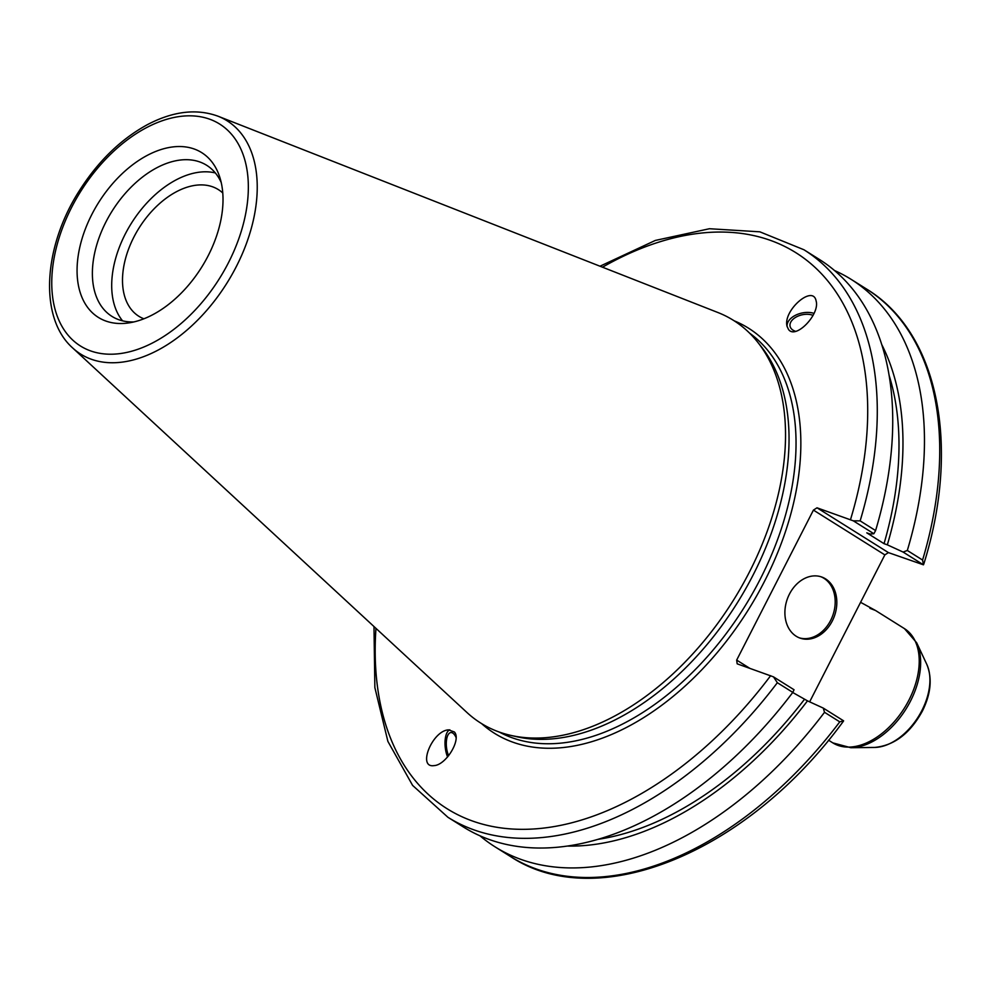 <?xml version="1.0" encoding="UTF-8"?>
<svg xmlns="http://www.w3.org/2000/svg" width="990" height="990" viewBox="0 0 990 990"><rect width="100%" height="100%" fill="white"/><g stroke="black" fill="none" stroke-linecap="round" stroke-linejoin="round"><path stroke-width="1.49" d="M869.913 608.293L875.519 610.484L860.582 602.316M834.521 270.53A334.979 209.521 122.1 0 1 851.103 279.341L866.349 288.907A334.979 209.521 122.1 0 1 922.581 560.043L923.447 564.82L888.426 552.606L817.01 507.808L813.434 510.098L884.85 554.895L888.426 552.606M884.85 554.895L809.647 701.848M456.081 737.55A14.07 5.891 -96.1 0 0 450.846 732.563A14.07 5.891 -96.1 0 0 446.416 741.015A14.07 5.891 -96.1 0 0 448.656 755.716M449.819 729.803A17.016 7.128 -96.1 0 0 447.591 756.979M454.361 731.969C461.612 739.419 446.069 765.134 434.028 765.616C417.075 768.24 432.271 730.744 448.519 729.853L454.361 731.969M843.257 721.413L843.616 720.844L823.259 708.085L824.521 712.293A334.979 209.521 122.1 0 1 495.111 846.883A334.979 209.521 122.1 0 1 479.964 835.795M823.259 708.085L807.494 700.858A315.983 197.629 122.1 0 1 567.258 846.066M881.781 344.644A315.983 197.629 122.1 0 1 887.337 544.834L903.103 552.061L923.447 564.82L923.856 563.842C960.82 445.599 938.359 332.504 866.349 288.907M851.103 279.341A334.979 209.521 122.1 0 1 907.323 550.477L903.103 552.061M889.094 375.272A310.674 194.325 122.1 0 1 884.033 543.671L887.337 544.834M817.01 507.808L853.33 520.839L873.873 533.734L870.099 534.031L866.795 532.855L884.033 543.671M795.626 331.341A14.07 8.526 166.9 0 1 790.094 326.341A14.07 8.526 166.9 0 1 793.448 318.904A14.07 8.526 166.9 0 1 813.075 315.402M814.052 313.397A17.016 10.308 -13.1 0 0 795.601 315.216A17.016 10.308 -13.1 0 0 787.174 326.725M788.51 329.435L787.075 326.378C782.607 310.736 813.05 284.093 816.119 300.96C820.141 314.375 795.527 339.756 788.51 329.435M143.872 318.792A74.77 46.765 122.1 0 1 138.872 316.293A74.77 46.765 122.1 0 1 133.873 237.105A74.77 46.765 122.1 0 1 218.345 189.597A74.77 46.765 122.1 0 1 222.775 193.001M373.985 626.534L374.864 687.58L387.894 741.399L412.607 785.404L447.938 817.295A334.979 209.521 -57.9 0 0 777.348 682.704L792.792 692.394L794.042 689.745L773.487 676.863L737.166 663.82L736.671 660.095L813.434 510.098M218.035 116.214L717.874 312.506A237.724 148.686 122.1 0 1 757.573 342.033L761.322 346.735A235.682 147.411 122.1 0 1 737.067 603.232A235.682 147.411 122.1 0 1 516.706 736.721L510.84 735.397A237.724 148.686 122.1 0 1 499.492 732.13A237.724 148.686 122.1 0 1 466.971 712.515L72.678 347.96A137.721 86.142 -57.9 0 0 91.525 359.321A137.721 86.142 -57.9 0 0 236.288 266.619A137.721 86.142 -57.9 0 0 218.035 116.214C196.651 108.417 173.188 111.189 147.646 124.53C120.928 139.058 98.121 161.184 79.225 190.934C43.189 247.166 38.783 317.963 72.678 347.96M843.616 720.844L839.768 721.859A334.979 209.521 122.1 0 1 510.37 856.449C597.873 914.748 748.069 851.907 843.27 721.413M807.494 700.858L792.718 692.493M777.348 682.704L773.487 676.863M792.792 692.394A334.979 209.521 122.1 0 1 463.382 826.984L447.938 817.295M853.33 520.839L860.149 520.876A334.979 209.521 -57.9 0 0 803.929 249.752L759.837 231.821L709.459 228.727L655.343 240.434L600.002 266.211M106.004 321.094A97.255 60.823 122.1 0 1 108.071 189.139A97.255 60.823 122.1 0 1 219.693 176.95A97.255 60.823 122.1 0 1 201.576 267.349A97.255 60.823 122.1 0 1 128.081 323.012A97.255 60.823 122.1 0 1 106.004 321.094M757.573 342.033A237.724 148.686 122.1 0 1 733.107 600.744A237.724 148.686 122.1 0 1 510.84 735.397M749.69 668.262L736.671 660.095M824.521 712.293L839.768 721.859M803.929 249.752L819.374 259.442A334.979 209.521 122.1 0 1 875.593 530.566L860.149 520.876M922.581 560.043L907.323 550.477M873.873 533.734L875.593 530.566M799.227 637.808A32.422 25.047 109.5 0 0 832.837 615.335A32.422 25.047 109.5 0 0 820.859 576.725M789.438 594.111A32.422 25.047 -70.5 0 1 821.675 576.997A32.422 25.047 -70.5 0 1 834.471 615.916A32.422 25.047 -70.5 0 1 800.044 638.105A32.422 25.047 -70.5 0 1 789.438 594.111M804.189 699.695A310.674 194.325 122.1 0 1 598.022 839.334M133.811 321.948A89.162 55.774 122.1 0 1 118.911 319.745A89.162 55.774 122.1 0 1 111.919 316.367A89.162 55.774 122.1 0 1 112.043 211.192A89.162 55.774 122.1 0 1 206.675 165.293A89.162 55.774 122.1 0 1 221.24 182.581M122.574 320.834A89.162 55.774 122.1 0 1 131.361 223.307A89.162 55.774 122.1 0 1 215.337 172.941M910.491 701.093A66.788 41.778 -57.9 0 0 916.678 642.77L904.464 628.638A67.431 42.174 122.1 0 1 908.969 700.041A67.431 42.174 122.1 0 1 838.097 745.421A67.431 42.174 122.1 0 1 832.8 742.871L850.843 747.722A66.788 41.778 -57.9 0 0 910.491 701.093M916.678 642.77L926.776 664.327A52.878 33.078 122.1 0 1 921.888 710.511A52.878 33.078 122.1 0 1 874.653 747.438L850.843 747.722M749.566 333.11A235.682 147.411 122.1 0 1 760.196 579.224A235.682 147.411 122.1 0 1 512.449 737.872A235.682 147.411 122.1 0 1 499.319 732.068M481.598 723.603A239.085 149.54 -57.9 0 0 764.49 581.353A239.085 149.54 -57.9 0 0 734.234 320.834M770.653 675.675A328.173 205.252 122.1 0 1 503.415 828.209A328.173 205.252 122.1 0 1 375.965 628.365M602.502 267.189A328.173 205.252 122.1 0 1 850.497 519.663M228.418 262.771A130.989 81.922 122.1 0 1 59.487 321.54A130.989 81.922 122.1 0 1 162.224 120.755A130.989 81.922 122.1 0 1 228.418 262.771M828.519 740.186L832.8 742.871M875.519 610.484L904.464 628.638M926.776 664.327C932.444 678.162 930.971 693.767 922.358 711.117C910.082 733.454 894.18 745.557 874.653 747.438M495.111 846.883L510.37 856.449"/></g></svg>

